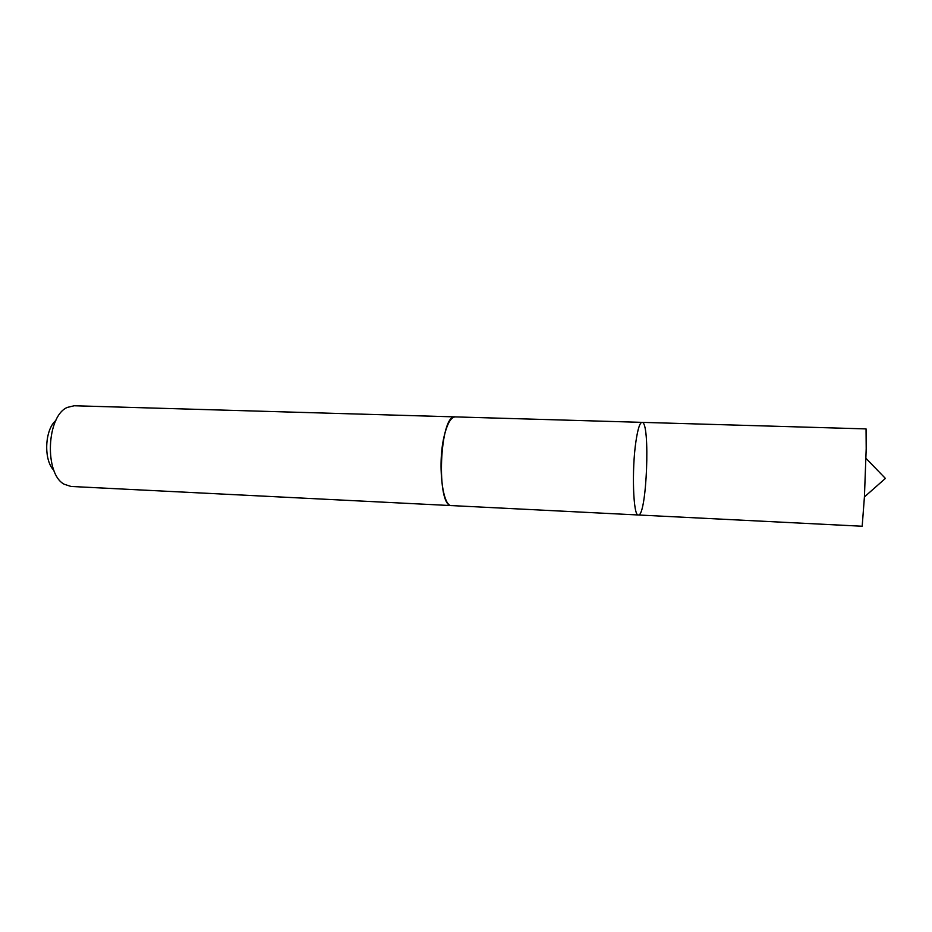 <?xml version="1.0" encoding="UTF-8"?>
<svg xmlns="http://www.w3.org/2000/svg" width="932" height="932" viewBox="0 0 932 932"><rect width="100%" height="100%" fill="white"/><g stroke="black" fill="none" stroke-linecap="round" stroke-linejoin="round"><path stroke-width="1.4" d="M636.008 440.941C631.57 469.577 633.212 516.701 638.338 514.988C646.75 516.91 650.559 421.113 642.02 422.359C639.853 422.604 637.849 428.802 636.008 440.941C631.57 469.577 633.212 516.701 638.338 514.988L862.182 526.242L864.418 496.931L866.201 448.653L866.049 428.906L642.02 422.359C639.853 422.604 637.849 428.802 636.008 440.941M451.985 505.61L451.717 505.61C442.106 506.973 437.283 461.794 444.576 434.533C447.616 422.965 451.17 417.082 455.247 416.907L455.515 416.907M638.338 514.988L451.717 505.598C435.78 507.602 439.508 413.633 455.247 416.895L642.02 422.359M451.717 505.61L70.96 486.457L64.226 484.244C44.2 473.98 46.507 416.08 67.279 407.424L74.164 405.758L455.247 416.895M53.881 470.322C43.443 460.233 44.654 429.71 55.862 420.483M864.418 496.931L885.4 478.419L865.944 458.311"/></g></svg>
